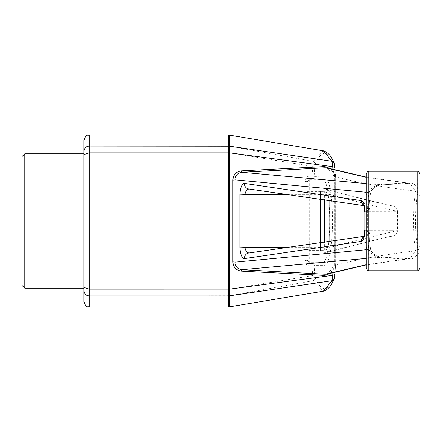 <?xml version="1.0" encoding="UTF-8"?>
<svg xmlns="http://www.w3.org/2000/svg" width="442" height="442" viewBox="0 0 442 442"><rect width="100%" height="100%" fill="white"/><g stroke="black" fill="none" stroke-linecap="round" stroke-linejoin="round"><path stroke-width="0.33" stroke-dasharray="2.21 1.66" d="M161.866 258.189L161.866 183.811L161.866 258.189L22.1 258.189L22.1 183.811L22.1 258.189M22.1 285.51L22.1 156.49M24.785 288.195L24.785 153.805M320.45 250.288L323.135 250.288C328.058 249.791 330.749 247.067 331.202 242.122L331.202 199.878C330.754 194.939 328.069 192.22 323.135 191.712C328.058 192.209 330.749 194.933 331.202 199.878L331.202 242.122C330.754 247.061 328.069 249.78 323.135 250.288L323.135 191.712L323.135 250.288L320.45 250.288L320.45 191.712L323.135 191.712L320.45 191.436L320.45 250.288M307.013 250.564L307.013 191.436L307.013 250.564L320.45 250.564M331.202 242.122L331.202 199.878L331.202 242.122M366.142 183.568L381.534 184.839L408.524 183.303L366.142 177.248M417.215 171.275L417.392 192.325A2.685 1.53 180 0 1 419.9 193.856L419.9 189.916A2.685 1.774 0 0 0 417.215 188.143C416.077 184.684 413.137 182.905 408.391 182.806L408.518 183.303L410.077 183.353L415.436 191.115C412.817 210.994 412.817 230.917 415.436 250.885C384.755 254.459 357.688 259.338 334.24 265.526L334.24 176.474C357.688 182.662 384.755 187.546 415.436 191.115A2.149 1.232 8.5 0 0 417.392 192.325L417.215 194.563A2.685 1.431 180 0 1 419.9 195.994L419.9 246.006A2.685 1.431 180 0 1 417.215 247.437C415.027 229.768 415.027 212.143 417.215 194.563L417.392 249.675A2.149 1.232 171.5 0 0 415.436 250.885L410.077 258.647L381.534 257.161L366.142 258.432M332.075 272.813L332.953 271.952L334.821 264.985A1.884 0.591 180 0 0 334.207 265.415C334.39 268.974 332.207 271.83 327.666 273.974L334.24 265.526A1.884 0.591 180 0 1 334.207 265.415L334.207 176.585A1.884 0.591 180 0 1 334.24 176.474L327.666 168.026C333.064 171.225 335.246 174.076 334.207 176.585A1.884 0.591 180 0 0 334.821 177.015L332.909 169.408M366.142 173.96L366.142 247.63A2.685 1.519 180 0 0 368.832 249.15C370.904 254.073 375.098 256.929 381.407 257.719L381.529 257.161C375.794 256.377 372.147 253.78 370.6 249.387L368.18 231.293L368.18 210.707L370.6 192.613L366.142 192.264M366.142 249.736L370.6 249.387A2.149 1.16 -12.1 0 0 370.661 248.923A2.149 1.16 -12.1 0 0 368.678 248.183L367.335 230.857L368.285 231.149L370.661 248.923C372.109 253.586 375.733 256.327 381.529 257.161L408.524 258.697L366.142 264.752M366.142 177.054L410.077 183.353L381.529 184.839C375.567 185.839 371.943 188.585 370.661 193.077A2.149 1.16 -167.9 0 0 370.6 192.613C372.142 188.22 375.788 185.629 381.534 184.839L381.407 184.281C375.092 185.076 370.899 187.933 368.832 192.85L368.832 171.275M332.075 169.187L332.953 170.048A2.685 0.939 -3.8 0 1 335.152 170.822L335.152 170.822A2.685 0.939 -3.8 0 1 335.119 170.999L335.655 177.634L335.655 264.366L334.892 274.311L334.019 279.305M228.381 146.075C228.503 131.307 228.453 131.307 228.238 146.075L228.238 295.925C228.453 310.693 228.503 310.693 228.381 295.925M334.207 278.233C327.942 292.052 321.654 292.063 315.356 278.272L313.317 280.664L323.312 291.206M83.919 140.363L83.919 301.637M315.356 278.272L314.704 274.615L314.107 265.349L325.113 265.31C329.45 262.515 331.942 248.404 332.594 222.972C332.39 197.375 330.097 182.043 325.726 176.971L314.107 176.651L314.704 167.385L315.356 163.728C321.627 149.937 327.909 149.948 334.207 163.767L335.119 170.999M249.073 189.032L324.704 189.021L324.704 194.397L329.992 194.546A5.376 5.282 105.5 0 0 324.704 189.027C344.926 194.695 367.385 200.337 392.082 205.961A5.376 5.249 -77 0 1 397.336 211.309L392.082 211.331L392.082 230.669L397.336 230.691A5.376 5.249 -103 0 1 392.082 236.039L392.082 230.669L369.954 230.669C369.611 234.022 368.451 235.807 366.484 236.039A5.376 5.089 81.5 0 0 365.694 236.089A5.376 5.089 81.5 0 0 363.65 236.895M363.65 205.105A5.376 5.089 98.5 0 0 365.694 205.911A5.376 5.089 98.5 0 0 366.484 205.961L249.487 189.027A5.376 5.061 -81.9 0 1 248.73 188.983L324.704 189.021A5.376 5.376 0 0 1 326.135 189.215C346.268 194.856 368.656 200.486 393.297 206.094A5.376 5.376 0 0 1 397.457 211.182M363.843 205.635L365.694 205.911L364.236 205.392M329.842 241.387L329.992 247.454L324.704 247.603L324.704 252.979L248.73 253.017A5.376 5.061 -98.1 0 1 249.487 252.973L366.484 236.039L392.082 236.039C367.385 241.663 344.926 247.305 324.704 252.973A5.376 5.282 74.5 0 0 329.992 247.454C350.202 241.951 372.656 236.365 397.336 230.691L397.336 211.309C372.656 205.635 350.202 200.049 329.992 194.546L329.842 200.613M397.457 230.818A5.376 5.376 0 0 1 393.297 235.906C368.656 241.514 346.268 247.144 326.135 252.785A5.376 5.376 0 0 1 324.704 252.979L249.073 252.968M323.306 150.794L313.317 161.336L312.035 175.861L310.273 175.872A2.685 0.597 -90 0 1 309.698 179.336L322.135 179.336C332.191 176.347 332.213 265.581 322.135 262.664L309.698 262.664L309.698 179.336L307.013 182.027L307.013 259.973L307.013 182.027A2.685 0.685 0 0 0 304.881 181.353C305.179 178.054 306.975 176.225 310.273 175.872M314.704 167.385L312.66 166.441L229.884 152.866L229.873 146.263L313.317 161.336L315.356 163.728M368.832 270.725L368.678 248.183A2.685 1.492 0 0 1 366.142 246.691M366.142 230.321L367.335 230.857L367.335 211.143L368.285 210.851L370.661 193.077A2.149 1.16 -167.9 0 1 368.678 193.817L368.832 192.85A2.685 1.519 180 0 0 366.142 194.37M366.142 211.679L367.335 211.143L368.678 193.817A2.685 1.492 180 0 0 366.142 195.309M366.142 268.04L366.142 247.63M364.584 230.658L369.954 230.669L369.954 211.331L392.082 211.331L392.082 205.961L366.484 205.961C368.451 206.182 369.606 207.972 369.954 211.331L364.584 211.342M381.407 257.719L408.391 259.194L408.518 258.697L410.077 258.647L366.142 264.946M408.391 182.806L381.407 184.281M408.391 259.194C413.154 259.084 416.093 257.305 417.215 253.857L417.392 249.675A2.685 1.53 0 0 0 419.9 248.144L419.9 252.084A2.685 1.774 0 0 1 417.215 253.857L417.215 270.725M419.9 189.916L419.9 173.96M419.9 268.04L419.9 252.084M314.107 176.651A2.685 2.646 -90 0 1 311.461 179.336A2.685 0.597 90 0 0 312.035 175.861A2.685 0.834 -176.7 0 1 314.107 176.651M310.273 266.128C306.969 265.769 305.173 263.94 304.881 260.647A2.685 0.685 180 0 0 307.013 259.973L309.698 262.664A2.685 0.597 -90 0 1 310.273 266.128L312.035 266.139A2.685 0.597 90 0 0 311.461 262.664A2.685 2.646 -90 0 1 314.107 265.349A2.685 0.834 -3.3 0 1 312.035 266.139L312.66 275.559L229.884 289.134L229.873 295.737L313.317 280.664L312.66 275.559L314.704 274.615M334.019 162.695L334.207 163.767M332.953 271.952A2.685 0.939 3.8 0 0 335.152 271.178L335.152 271.178A2.685 0.939 3.8 0 0 335.119 271.001M335.097 272.023L335.688 264.498A2.685 0.729 2.8 0 1 334.821 264.985L334.821 177.015A2.685 0.729 -2.8 0 1 335.688 177.502A2.685 0.729 -2.8 0 1 335.655 177.634M304.881 181.353L304.881 260.647M229.735 295.797C229.619 310.621 229.669 310.599 229.873 295.742L89.295 295.925L89.295 289.134L229.879 289.123L229.879 152.877L89.295 152.866L89.295 289.134L83.919 287.433L83.919 288.195L83.919 153.805M89.295 134.987L89.295 146.075L229.873 146.258C229.669 131.401 229.619 131.379 229.735 146.203M83.919 154.567L89.295 152.866L89.295 146.075C86.035 146.379 84.24 148.081 83.919 151.175M286.897 194.397L324.704 194.397L324.566 199.839M286.897 247.603L324.704 247.603L324.566 242.161M335.097 169.977L335.688 177.502L335.688 264.498A2.685 0.729 2.8 0 0 335.655 264.366M83.919 290.825C84.24 293.919 86.035 295.621 89.295 295.925L89.295 307.013M161.866 183.811L22.1 183.811M307.013 191.436L320.45 191.436M397.457 211.309L397.457 230.691M363.843 236.365L365.694 236.089L364.236 236.608M368.291 210.851L368.291 231.149"/><path stroke-width="0.66" d="M22.1 221L22.1 285.51L24.785 288.195L24.785 153.805L22.1 156.49L22.1 221M366.142 177.248L325.257 167.778L241.945 172.286L366.142 183.568M366.142 177.054L327.666 168.026L325.257 167.778A1.884 0.403 -93.1 0 1 324.837 166.584L332.075 169.187M366.142 258.432L241.945 269.714L325.257 274.222L366.142 264.752M366.142 192.264L234.967 179.822L234.967 262.178L366.142 249.736M234.967 262.178C235.199 266.57 237.525 269.084 241.945 269.714A1.884 0.343 -86.9 0 0 241.547 271.139C236.177 270.405 233.299 267.338 232.901 261.94A1.884 0.365 180 0 1 234.967 262.178M241.547 170.861A1.884 0.343 -93.1 0 0 241.945 172.286C237.536 172.905 235.21 175.419 234.967 179.822A1.884 0.365 180 0 1 232.901 180.06C233.31 174.651 236.188 171.584 241.547 170.861L324.837 166.584M363.65 236.895A5.376 5.089 81.5 0 0 361.39 241.376C363.457 240.625 364.611 237.05 364.86 230.658L364.86 211.342C364.606 204.939 363.451 201.364 361.39 200.624A5.376 5.089 98.5 0 0 363.65 205.105M361.39 241.376L244.426 258.609A5.376 5.061 -98.1 0 1 248.73 253.017L363.843 236.365M249.487 252.973C247.216 253.023 245.697 251.233 244.929 247.603L239.873 247.813C240.503 254.78 242.023 258.377 244.426 258.609M239.873 247.813L239.873 194.187L244.929 194.397C245.697 190.773 247.216 188.983 249.487 189.027M363.843 205.635L248.73 188.983A5.376 5.061 -81.9 0 1 244.426 183.391C242.017 183.634 240.498 187.231 239.873 194.187M244.426 183.391L361.39 200.624M332.075 272.813L324.837 275.416A1.884 0.403 -86.9 0 1 325.257 274.222L327.666 273.974L366.142 264.946M232.901 261.94L232.901 180.06M332.909 169.408L332.738 166.678L229.73 152.866L229.73 289.129L332.738 275.322L332.87 273.222M324.837 275.416L241.547 271.139M334.025 279.305C332.887 281.504 330.738 288.261 324.047 291.046L323.312 291.206L332.047 280.709L332.738 275.322L334.892 274.311L334.025 279.305L332.047 280.709L229.735 295.797C229.619 310.621 229.669 310.599 229.873 295.742M228.238 295.925C228.453 310.693 228.503 310.693 228.381 295.925L89.295 295.925L89.295 289.134L229.73 289.129L229.735 295.797L228.381 295.925L228.381 146.075C228.503 131.307 228.453 131.307 228.238 146.075M329.842 200.613L329.842 241.387M366.142 173.96L366.142 268.04L367.517 270.382L368.832 270.725L368.832 171.275L367.517 171.618L366.142 173.96M419.9 195.994L419.9 193.856M417.215 270.725L417.215 171.275C417.85 170.728 418.745 171.623 419.9 173.96L419.9 268.04C418.745 270.377 417.85 271.272 417.215 270.725L368.832 270.725M419.9 248.144L419.9 246.006M229.873 146.258C229.669 131.401 229.619 131.379 229.735 146.203L332.047 161.291L332.738 166.678L334.892 167.689L334.025 162.695C332.942 160.761 330.793 153.263 323.312 150.794L323.306 150.794M83.919 290.786L83.919 290.825C84.24 293.919 86.035 295.621 89.295 295.925L89.295 307.013C87.704 305.98 86.477 308.986 83.919 301.637L83.919 151.175C84.24 148.081 86.035 146.379 89.295 146.075L89.295 134.987L228.437 134.987L323.312 150.794L332.047 161.291L334.019 162.695M83.919 154.567L89.295 152.866L89.295 146.075L229.735 146.203L229.73 152.866L89.295 152.866L89.295 289.134L83.919 287.433L83.919 153.805L24.785 153.805M83.919 151.175L83.919 140.363C86.477 133.014 87.704 136.02 89.295 134.987M364.86 211.342L364.86 230.658M286.897 247.603L244.929 247.603L244.929 194.397L286.897 194.397M324.566 242.161L324.566 199.839M364.236 236.608L363.473 237.277C363.893 237.127 364.263 234.917 364.584 230.658M417.215 171.275L368.832 171.275M335.097 169.977L334.925 167.501M334.925 274.499L335.097 272.023M89.295 307.013L228.437 307.013L323.312 291.206M83.919 288.195L24.785 288.195M364.236 205.392L363.473 204.723C363.976 205.248 364.341 207.453 364.584 211.342"/></g></svg>
